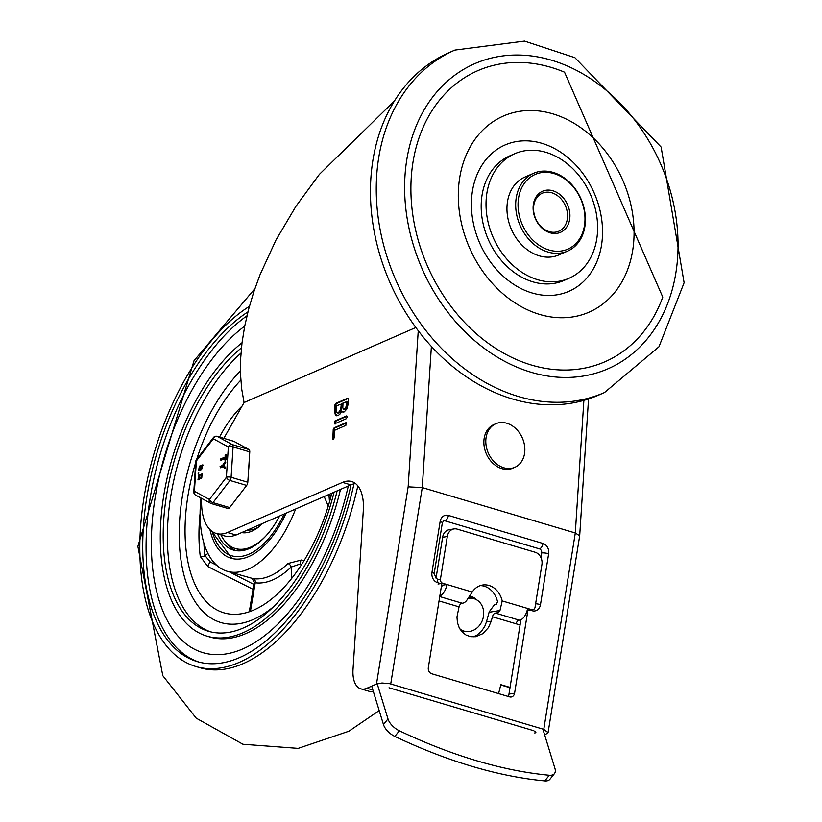 <?xml version="1.0" encoding="UTF-8"?>
<svg xmlns="http://www.w3.org/2000/svg" width="822" height="822" viewBox="0 0 822 822"><rect width="100%" height="100%" fill="white"/><g stroke="black" fill="none" stroke-linecap="round" stroke-linejoin="round"><path stroke-width="1.23" d="M249.405 306.339A193.643 100.633 -73.5 0 0 140.428 529.091A193.643 100.633 -73.5 0 0 195.831 666.488L199.88 667.69A193.643 100.633 -73.5 0 0 357.847 485.894M240.425 370.928A144.384 75.038 -73.5 0 0 179.658 520.12A144.384 75.038 -73.5 0 0 220.964 622.562A144.384 75.038 -73.5 0 0 273.192 606.996A144.384 75.038 106.5 0 1 220.964 622.562A144.384 75.038 106.5 0 1 179.658 520.12A144.384 75.038 106.5 0 1 240.425 370.928M240.99 353.07A156.272 81.214 -73.5 0 0 167.873 521.6A156.272 81.214 -73.5 0 0 210.514 631.81M241.452 347.891A156.272 81.214 -73.5 0 0 163.691 520.357A156.272 81.214 -73.5 0 0 208.408 631.245A156.272 81.214 -73.5 0 0 334.071 492.214M242.028 342.774A161.369 83.865 -73.5 0 0 160.793 521.631A161.369 83.865 -73.5 0 0 206.959 636.125A161.369 83.865 -73.5 0 0 337.143 490.868M206.959 636.125L209.744 636.958A161.369 83.865 -73.5 0 0 340.472 489.419M246.96 315.812A188.546 97.993 -73.5 0 0 146.676 528.813A188.546 97.993 -73.5 0 0 198.955 662.07M247.936 311.887A188.546 97.993 -73.5 0 0 143.336 527.827A188.546 97.993 -73.5 0 0 197.28 661.607A188.546 97.993 -73.5 0 0 351.045 484.795M195.831 666.488A193.643 100.633 -73.5 0 0 353.984 483.85M286.087 513.175A79.837 41.49 106.5 0 1 230.972 558.21A79.837 41.49 106.5 0 1 209.939 529.573M216.741 565.331L210.411 562.043L204.976 555.59A3.401 1.88 -7.3 0 1 200.28 556.484L208.028 566.697L253.053 589.312M195.698 462.519A134.191 69.736 -73.5 0 0 185.474 517.583A134.191 69.736 -73.5 0 0 223.861 612.801A134.191 69.736 -73.5 0 0 331.831 493.19M240.815 380.113A134.191 69.736 -73.5 0 0 196.664 459.426M252.282 578.698L254.224 582.356L255.2 582.777A3.401 2.898 97.6 0 0 253.238 578.667L227.108 571.239A93.42 48.549 106.5 0 1 200.383 504.944A93.42 48.549 106.5 0 1 200.979 498.04M303.996 560.666L301.345 560.018L287.916 563.522A93.42 48.549 106.5 0 1 253.238 578.667M324.176 496.529L328.255 506.044M219.536 437.078A93.42 48.549 106.5 0 1 242.089 406.037M295.612 509.013A93.42 48.549 106.5 0 1 227.108 571.239M329.509 501.852L329.036 495.81L326.837 495.368M301.345 560.018A3.401 1.654 -76.2 0 0 300.194 563.984L291.132 567.077A3.401 2.137 46 0 0 287.916 563.522M253.875 584.401L229.574 571.968M210.411 562.043A3.401 1.243 -63.2 0 0 208.028 566.697M279.603 516A71.339 37.072 106.5 0 1 249.354 548.551A71.339 37.072 106.5 0 1 233.386 550.062A71.339 37.072 106.5 0 1 217.532 533.838M235.873 550.627A71.339 37.072 106.5 0 1 227.468 543.969M243.908 550.339A69.305 36.014 106.5 0 1 238.842 549.558L235.359 548.521A69.305 36.014 106.5 0 1 220.892 534.834M266.287 535.533A69.305 36.014 106.5 0 1 235.359 548.521M262.557 523.45A52.32 27.188 106.5 0 1 241.637 532.584M259.012 526.686A48.416 25.163 106.5 0 1 247.494 530.026M449.11 52.629A186.851 146.234 66.4 0 0 389.895 282.388A186.851 146.234 66.4 0 0 598.683 395.084L604.499 392.546A186.851 146.234 -113.6 0 1 518.384 396.492A186.851 146.234 -113.6 0 1 379.867 228.177A186.851 146.234 -113.6 0 1 454.915 50.091L449.11 52.629M569.019 278.288L564.18 280.405A67.949 53.173 -113.6 0 1 532.862 281.843A67.949 53.173 -113.6 0 1 482.493 220.635A67.949 53.173 -113.6 0 1 509.784 155.882L514.623 153.765A67.949 53.173 -113.6 0 1 590.556 194.742A67.949 53.173 -113.6 0 1 569.019 278.288A67.949 53.173 -113.6 0 1 537.701 279.727A67.949 53.173 -113.6 0 1 487.333 218.518A67.949 53.173 -113.6 0 1 514.623 153.765M539.694 314.446A107.014 83.752 -113.6 0 1 473.523 141.446A107.014 83.752 -113.6 0 1 625.337 186.471A107.014 83.752 -113.6 0 1 539.694 314.446M532.142 292.992A79.837 62.482 -113.6 0 1 482.771 163.927A79.837 62.482 -113.6 0 1 596.032 197.516A79.837 62.482 -113.6 0 1 532.142 292.992M567.54 251.131L558.826 254.943A42.467 33.229 -113.6 0 1 539.253 255.837A42.467 33.229 -113.6 0 1 507.77 217.583A42.467 33.229 -113.6 0 1 524.826 177.11L533.55 173.308A42.467 33.229 66.4 0 0 516.493 213.782A42.467 33.229 66.4 0 0 547.966 252.025A42.467 33.229 66.4 0 0 567.54 251.131A42.467 33.229 66.4 0 0 584.596 210.658A42.467 33.229 66.4 0 0 553.124 172.404A42.467 33.229 66.4 0 0 533.55 173.308M553.987 173.576A40.771 31.904 -113.6 0 1 579.191 239.479A40.771 31.904 -113.6 0 1 521.364 222.33A40.771 31.904 -113.6 0 1 553.987 173.576M551.798 192.79A20.725 16.214 -113.6 0 1 567.159 211.46A20.725 16.214 -113.6 0 1 558.837 231.208A20.725 16.214 -113.6 0 1 549.291 231.65A20.725 16.214 -113.6 0 1 533.93 212.98A20.725 16.214 -113.6 0 1 542.253 193.232A20.725 16.214 -113.6 0 1 551.798 192.79M552.877 190.776A22.42 17.55 66.4 0 0 534.927 217.583A22.42 17.55 66.4 0 0 566.738 227.026A22.42 17.55 66.4 0 0 552.877 190.776M531.711 365.132A158.821 124.297 -113.6 0 1 411.935 169.897A158.821 124.297 -113.6 0 1 564.539 72.202L662.768 297.102A158.821 124.297 -113.6 0 1 531.711 365.132M461.163 630.834A18.269 15.608 108.3 0 0 462.92 630.741M473.595 598.529A18.269 15.608 108.3 0 0 469.783 595.971A18.259 15.597 -71.7 0 1 471.047 596.32A18.259 15.597 -71.7 0 1 476.483 599.731M465.951 631.502A18.259 15.597 -71.7 0 1 461.717 631.512M468.304 598.282A16.964 14.488 -71.7 0 1 474.284 598.755A16.964 14.488 -71.7 0 1 482.781 619.202A16.964 14.488 -71.7 0 1 463.988 631.091A16.964 14.488 -71.7 0 1 463.639 630.977A16.964 14.488 -71.7 0 1 459.899 628.984M514.839 467.317L512.907 468.16A23.776 18.608 -113.6 0 1 501.944 468.663A23.776 18.608 -113.6 0 1 484.312 447.24A23.776 18.608 -113.6 0 1 493.868 424.573L495.81 423.731A23.776 18.608 -113.6 0 1 522.381 438.075A23.776 18.608 -113.6 0 1 514.839 467.317A23.776 18.608 -113.6 0 1 503.886 467.81A23.776 18.608 -113.6 0 1 486.254 446.397A23.776 18.608 -113.6 0 1 495.81 423.731M418.244 330.732L408.154 486.84L422.261 487.58L575.308 532.975L543.774 729.35L548.079 732.649L544.709 735.063M408.154 486.84L376.486 684.058L381.983 682.99L389.762 683.688L543.774 729.35M415.84 327.505L244.072 402.533L223.831 438.352M376.486 684.058L366.879 688.25A27.177 14.128 106.5 0 1 360.796 688.826A27.177 14.128 106.5 0 1 353.018 669.54L363.314 510.462A40.771 21.187 106.5 0 0 351.641 481.528A40.771 21.187 106.5 0 0 342.527 482.401L227.704 532.399A50.954 26.479 106.5 0 1 216.309 533.478A50.954 26.479 106.5 0 1 201.667 498.409M341.747 411L342.671 412.007L344.161 411.904L346.73 409.161L348.014 404.66L348.364 399.225L347.614 398.208L335.725 403.407L334.801 405.154L334.451 410.589L335.345 414.874L336.578 415.757L338.15 415.593L340.246 413.815L341.747 411L343.175 412.11M347.213 416.97L346.473 415.953L334.575 421.152L334.4 423.916L346.288 418.717L347.213 416.97M345.857 425.385L346.041 422.621L334.143 427.81L333.218 429.567L332.838 439.133L334.307 437.818L334.801 430.214L345.857 425.385M528.032 609.513L514.593 693.193L508.972 694.097A5.096 4.223 -99.2 0 1 508.017 696.398M441.774 583.928L428.334 667.608A5.096 4.223 80.8 0 0 431.725 673.763L509.63 696.871A5.096 4.223 80.8 0 0 511.233 696.984A5.096 4.223 80.8 0 0 514.593 693.193M394.447 100.952L319.368 174.387L295.879 206.384L275.894 240.199L259.968 274.877L253.679 292.231L248.573 309.421L244.679 326.334L242.017 342.836L240.63 358.824L240.507 374.174L241.658 388.785L244.072 402.533M389.012 687.767L533.704 730.686L535.862 732.34M520.912 619.726L508.972 694.097M373.301 691.374A27.177 14.128 106.5 0 1 369.15 691.302L360.796 688.826M342.527 482.401L350.871 484.877A40.771 21.187 106.5 0 1 355.577 483.603M350.871 484.877L236.048 535.03L227.694 532.553M235.832 534.968A50.954 26.479 106.5 0 1 224.653 535.954L216.309 533.478M548.079 732.649L579.685 535.81L575.308 532.975L583.877 400.376M529.717 610.006L532.204 610.746A8.497 7.038 80.8 0 0 540.486 604.612L548.654 553.74A8.497 7.038 80.8 0 0 543.013 543.476L448.401 515.415A8.497 7.038 80.8 0 0 440.13 521.559A5.096 1.058 9.1 0 1 442.349 522.813L443.726 520.716A3.401 2.815 -99.2 0 1 444.794 520.788L539.407 548.849A3.401 2.815 -99.2 0 1 541.657 552.959L540.927 557.552M341.315 403.653L340.76 409.335L338.325 412.819L337.39 412.911L336.208 411.329L336.383 405.811L342.014 403.859L340.842 411.062L339.024 413.024L337.739 412.963M346.607 401.342L346.124 406.592L344.346 409.14L342.795 408.051L342.99 402.924L347.295 401.547L346.37 407.907L345.035 409.346L344.007 409.233M348.24 398.444L336.414 403.612L335.489 405.359L335.14 410.795L335.294 413.302L336.897 415.819M347.1 416.189L335.273 421.357L335.088 424.121M346.668 422.857L334.842 428.015L333.917 429.772L333.475 439.236M454.021 528.916L449.336 529.676A10.193 8.446 80.8 0 0 442.606 537.259L447.302 536.499A10.193 8.446 -99.2 0 1 454.021 528.916A10.193 8.446 -99.2 0 1 457.227 529.132L535.143 552.24A10.193 8.446 -99.2 0 1 541.914 564.56L535.06 607.222A3.401 2.815 -99.2 0 1 532.82 609.749A3.401 2.815 -99.2 0 1 531.752 609.677L527.909 610.294M542.869 729.083L554.942 768.447A13.594 7.162 -141.3 0 1 554.429 773.636A13.594 7.162 -141.3 0 1 549.302 775.259A388.981 204.904 -141.3 0 1 399.369 730.789A13.594 7.162 -141.3 0 1 387.984 718.921L383.473 724.562A13.594 7.162 38.7 0 0 394.858 736.43A388.981 204.904 38.7 0 0 544.791 780.9A13.594 7.162 38.7 0 0 549.918 779.266L554.429 773.636M510.041 687.398L500.834 684.664L498.584 693.593M441.209 587.432A2.538 1.315 -73.5 0 0 442.185 585.264L446.88 584.504L442.709 583.271A3.401 2.815 -99.2 0 1 440.448 579.161L437.458 579.644M439.842 595.94A11.035 5.733 106.5 0 0 446.88 584.504L472.239 592.035L466.577 600.615A11.035 5.733 -73.5 0 1 462.118 603.204A4.264 2.209 106.5 0 0 459.046 606.862L456.96 616.983L457.443 622.634L459.231 627.792L462.211 632.056L466.136 635.098L470.708 636.69L475.578 636.701L482.73 633.711L488.422 627.597L491.227 621.175L486.429 621.946L489.224 611.794L494.772 604.252L496.283 604.591L497.516 601.673A20.386 16.892 80.8 0 0 480.274 585.613M472.239 592.035A20.386 16.892 -99.2 0 1 482.586 585.038A20.386 16.892 -99.2 0 1 502.211 600.923L531.752 609.677M491.227 621.175L492.44 616.767A4.264 2.209 -73.5 0 1 495.502 613.109A11.035 5.733 106.5 0 0 499.971 610.52L502.211 600.923M473.174 636.896L476.945 635.139L481.384 631.378L484.775 626.323L486.429 621.946M492.44 616.767L520.069 624.956M500.752 684.973L509.989 687.716M516.093 623.785A4.264 2.209 106.5 0 1 519.155 620.127A11.035 5.733 -73.5 0 0 527.58 608.444M447.302 536.499L440.448 579.161M436.04 578.185L442.606 537.259M442.185 585.264L441.589 585.089M383.473 724.562L371.698 686.144M377.206 683.781L387.984 718.921M237.599 497.248A30.578 15.885 -73.5 0 0 239.438 494.844M248.563 470.544A30.578 15.885 -73.5 0 0 248.953 464.44M211.429 503.578L227.745 508.428A3.401 1.767 -73.5 0 0 227.93 508.499A3.401 1.767 -73.5 0 0 229.687 507.575L246.651 485.422A3.401 1.767 -73.5 0 0 247.802 482.237L249.765 451.905A3.401 1.767 -73.5 0 0 248.974 449.562L233.962 441.383A3.401 1.767 -73.5 0 0 233.787 441.301A3.401 1.767 -73.5 0 0 233.592 441.27M222.762 466.845L220.573 467.79L220.09 466.516L222.495 465.468L224.817 462.015L225.146 462.755L223.091 465.745L224.899 467.8L224.416 468.139L222.423 466.577L220.337 467.718M224.817 462.015L225.834 462.118L223.656 465.91L225.423 467.225L225.454 467.965L224.54 468.17M224.981 468.304L224.416 468.139M224.868 467.06L225.423 467.225M223.091 465.745L223.656 465.91M225.146 462.755L225.701 462.92M201.811 468.448L201.976 466.074L201.544 468.468M200.136 466.968L199.335 467.225L199.181 469.598L199.859 466.999L200.373 467.153L199.736 469.763M199.931 465.889L200.938 466.228L202.592 464.913L201.205 469.609L200.743 469.208L198.564 470.759L199.407 466.125L200.979 466.156M200.496 466.053L201.431 466.29L200.496 466.053M202.859 465.057L201.503 469.629M201.215 469.547L198.862 470.78M198.451 472.753L198.194 473.996M198.215 472.681L198.77 472.845M201.246 477.325L201.4 474.952L200.969 477.346M199.571 475.846L198.76 476.102L198.605 478.476L199.294 475.876L199.797 476.03L199.16 478.64M199.366 474.767L200.363 475.106L202.027 473.791L200.63 478.486L200.178 478.085L197.989 479.637L198.832 475.003L200.404 475.034M199.921 474.931L200.856 475.167L199.921 474.931M202.284 473.934L200.928 478.507M200.64 478.425L198.287 479.658M224.899 458.584L221.067 460.258L220.573 458.984L225.002 457.053L225.773 455.152L225.485 459.611L224.827 459.786L224.93 458.162L220.83 460.197M225.105 455.439L226.327 455.316L226.04 459.775L225.485 459.611M225.66 455.604L226.327 455.316L225.66 455.604M225.454 459.57L224.827 459.786M226.009 459.734L225.382 459.95L226.009 459.734M201.965 475.116L201.801 477.49M202.531 466.238L202.376 468.612M196.047 495.286A3.401 2.887 -61.4 0 1 195.564 495.08A3.401 2.887 -61.4 0 1 194.413 491.279L196.376 460.937L213.34 438.784L228.352 446.973L226.389 477.315L209.415 499.468L194.413 491.279A3.401 1.161 -176.3 0 0 193.807 491.885L195.759 461.543A3.401 1.161 3.7 0 1 196.376 460.937A3.401 1.716 -142.5 0 1 196.458 459.693L213.422 437.54A3.401 1.716 37.5 0 0 213.34 438.784A3.401 2.887 -61.4 0 1 217.275 436.431L233.962 441.383M229.687 507.575L212.99 502.622A3.401 1.716 -142.5 0 1 209.415 499.468A3.401 2.887 118.6 0 0 210.576 503.27L210.576 503.27A3.401 2.887 118.6 0 0 211.049 503.475A3.401 1.767 -73.5 0 0 211.233 503.547A3.401 1.767 -73.5 0 0 212.99 502.622L229.965 480.469L246.651 485.422M247.802 482.237L231.105 477.284A3.401 1.161 -176.3 0 0 226.389 477.315A3.401 1.716 37.5 0 0 229.965 480.469A3.401 1.767 -73.5 0 0 231.105 477.284L233.068 446.952L249.765 451.905M248.974 449.562L232.277 444.61A3.401 2.887 118.6 0 0 228.352 446.973A3.401 1.161 3.7 0 1 233.068 446.952A3.401 1.767 -73.5 0 0 232.277 444.61L217.275 436.431A3.401 1.767 -73.5 0 0 217.09 436.348A3.401 1.767 -73.5 0 0 216.669 436.328M244.709 326.128A178.353 92.691 -73.5 0 0 151.618 531.783A178.353 92.691 -73.5 0 0 230.222 653.12A178.353 92.691 -73.5 0 0 348.281 486.008M200.085 513.401A134.191 69.736 -73.5 0 0 199.386 521.713A134.191 69.736 -73.5 0 0 200.28 556.484M207.945 553.453L204.976 555.59A130.79 67.969 106.5 0 1 203.887 543.116M331.235 495.512L329.036 495.81A96.821 50.317 -73.5 0 0 329.427 494.238M250.422 611.332L255.2 582.777A96.821 50.317 -73.5 0 0 291.132 567.077L291.687 578.38M284.196 513.997A77.289 40.165 106.5 0 1 212.199 531.485M531.248 372.304A166.465 130.277 66.4 0 0 664.464 173.237A166.465 130.277 66.4 0 0 428.303 103.192A166.465 130.277 66.4 0 0 531.248 372.304M390.727 683.955L422.261 487.58L431.386 346.422M440.13 521.559L431.961 572.42A8.497 7.038 80.8 0 0 437.602 582.685L440.674 583.599M535.225 731.354L534.927 733.214M372.89 690.038L366.879 688.25M532.307 609.832A5.096 2.651 106.5 0 1 532.204 610.746M541.657 552.959A5.096 1.058 9.1 0 1 548.654 553.74M535.615 603.769A5.096 1.058 9.1 0 1 540.486 604.612M437.602 582.685A5.096 2.651 -73.5 0 0 436.235 578.256L434.18 573.684L442.349 522.813M431.961 572.42A5.096 1.058 9.1 0 1 434.18 573.684M448.401 515.415A5.096 2.651 106.5 0 1 444.794 520.788M539.407 548.849A5.096 2.651 -73.5 0 0 543.013 543.476M341.058 407.702L341.747 407.907M346.339 405.39L347.038 405.595M334.451 410.589L335.14 410.795M334.801 405.154L335.489 405.359M335.725 403.407L336.414 403.612M334.575 421.152L335.273 421.357M332.653 438.249L333.352 438.455M333.218 429.567L333.917 429.772M334.143 427.81L334.842 428.015M549.302 775.259L544.791 780.9M394.858 736.43L399.369 730.789M438.013 584.021L442.709 583.271M499.971 610.52L489.1 612.277M439.04 600.933L459.046 606.862M439.739 596.567L462.118 603.204M495.502 613.109L519.155 620.127M199.335 467.225L199.89 467.399M199.643 470.472L200.198 470.636M199.109 470.708L199.664 470.872M198.143 473.791L198.698 473.955M198.76 476.102L199.314 476.277M199.068 479.349L199.623 479.514M198.534 479.586L199.088 479.75M254.882 288.666L194.043 360.683L137.891 546.363L162.797 675.663L196.211 718.161L242.942 744.249L298.17 748.38L348.857 731.231L379.189 710.578M254.224 582.356L249.302 611.732M211.305 530.817L231.999 558.487M604.499 392.546L658.967 346.761L684.11 282.737L661.114 147.046L574.907 57.694L524.539 41.1L454.915 50.091M474.284 598.755L469.115 597.039M463.639 630.977L460.515 629.95M588.531 398.958L579.685 535.81M337.39 412.911L338.089 413.117M343.647 409.202L344.346 409.418M530.252 610.171L532.82 609.749M224.478 468.17L225.033 468.335M225.156 461.82L225.711 461.985M200.486 465.838L201.041 466.002M202.592 464.913L203.157 465.077M201.205 469.609L201.76 469.773M198.564 470.759L199.119 470.924M199.91 474.715L200.465 474.88M202.027 473.791L202.582 473.955M200.63 478.486L201.185 478.651M197.989 479.637L198.544 479.801M225.608 454.72L226.163 454.885M224.992 460.207L225.547 460.371M227.93 508.499L211.233 503.547A3.401 3.401 0 0 1 210.576 503.27L195.564 495.08A3.401 3.401 0 0 1 193.807 491.885M233.787 441.301L217.09 436.348A3.401 3.401 0 0 0 213.422 437.54M196.458 459.693A3.401 3.401 0 0 0 195.759 461.543"/></g></svg>
